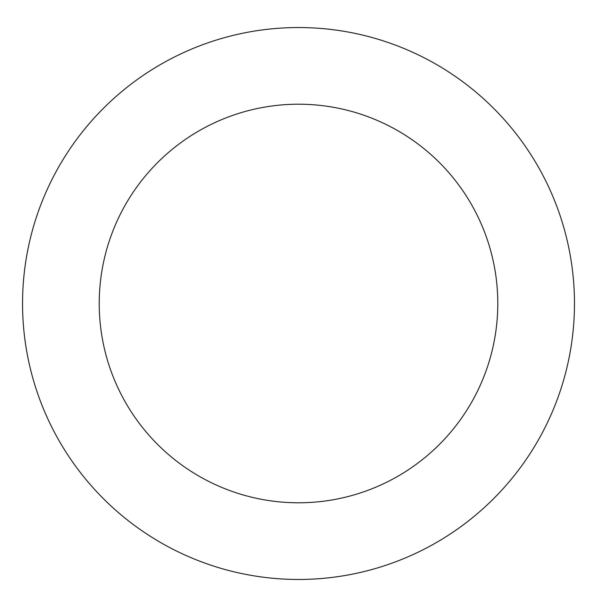 <?xml version="1.0" encoding="UTF-8"?>
<svg xmlns="http://www.w3.org/2000/svg" width="607" height="607" viewBox="0 0 607 607"><rect width="100%" height="100%" fill="white"/><g stroke="black" fill="none" stroke-linecap="round" stroke-linejoin="round"><path stroke-width="0.91" d="M497.793 303.5A199.278 199.278 0 0 1 198.868 476.085A199.278 199.278 0 0 1 198.868 130.915A199.278 199.278 0 0 1 497.793 303.5M574.472 303.5A275.957 275.957 0 0 1 160.536 542.491A275.957 275.957 0 0 1 160.536 64.509A275.957 275.957 0 0 1 574.472 303.5"/></g></svg>
